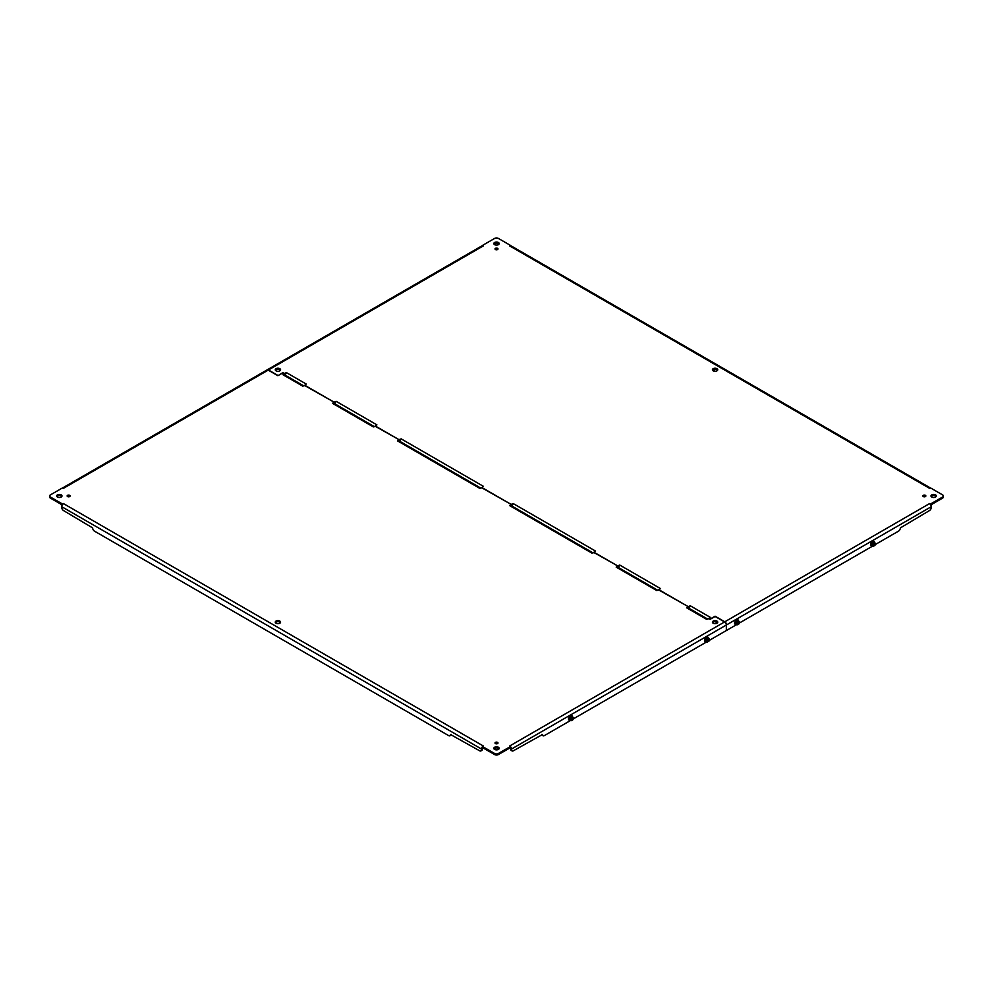 <?xml version="1.0" encoding="UTF-8"?>
<svg xmlns="http://www.w3.org/2000/svg" width="993" height="993" viewBox="0 0 993 993"><rect width="100%" height="100%" fill="white"/><g stroke="black" fill="none" stroke-linecap="round" stroke-linejoin="round"><path stroke-width="1.49" d="M494.626 749.43A2.656 1.527 180 0 1 493.844 748.35A2.656 1.527 180 0 1 496.5 746.823A2.656 1.527 180 0 1 499.156 748.35A2.656 1.527 180 0 1 497.518 749.765A2.656 1.527 180 0 1 494.626 749.43M495.445 743.596A1.489 0.856 180 0 1 495.01 742.987A1.489 0.856 180 0 1 496.5 742.131A1.489 0.856 180 0 1 497.989 742.987A1.489 0.856 180 0 1 497.071 743.782A1.489 0.856 180 0 1 495.445 743.596M67.574 496.562A1.489 0.856 180 0 1 67.139 495.954A1.489 0.856 180 0 1 68.629 495.097A1.489 0.856 180 0 1 70.106 495.954A1.489 0.856 180 0 1 69.2 496.748A1.489 0.856 180 0 1 67.574 496.562M713.21 623.244A2.656 1.527 180 0 1 712.428 622.152A2.656 1.527 180 0 1 715.084 620.625A2.656 1.527 180 0 1 717.728 622.152A2.656 1.527 180 0 1 716.102 623.567A2.656 1.527 180 0 1 713.21 623.244M57.457 497.046A2.656 1.527 180 0 1 56.688 495.954A2.656 1.527 180 0 1 59.344 494.427A2.656 1.527 180 0 1 61.988 495.954A2.656 1.527 180 0 1 60.35 497.369A2.656 1.527 180 0 1 57.457 497.046M276.042 623.244A2.656 1.527 180 0 1 275.272 622.152A2.656 1.527 180 0 1 277.916 620.625A2.656 1.527 180 0 1 280.572 622.152A2.656 1.527 180 0 1 278.934 623.567A2.656 1.527 180 0 1 276.042 623.244M709.25 640.411L726.342 630.543L726.342 625.019A2.52 1.452 -120 0 0 724.567 621.941L715.084 616.467L710.156 619.309L708.704 618.478L706.495 619.26L686.684 607.815L688.149 606.611L658.992 589.768L656.783 590.55L616.206 567.127L617.559 565.849L594.025 552.269L591.927 553.113L509.62 505.586L511.085 504.37L481.915 487.538L479.706 488.32L397.622 440.929L398.975 439.651L375.441 426.071L373.356 426.916L332.543 403.357L334.008 402.14L304.851 385.309L302.766 386.153L282.943 374.721L284.296 373.442L283.079 372.735L277.916 375.714L268.209 370.116L63.465 488.32L62.36 487.985L50.432 494.874A2.656 1.527 0 0 0 49.65 495.954A2.656 1.527 0 0 0 50.432 497.046L62.36 503.935L63.341 503.525L483.268 745.966L482.697 746.612L494.626 753.501A2.656 1.527 0 0 0 498.374 753.501L510.303 746.612L509.732 745.966L510.861 747.084A2.52 1.452 60 0 1 511.507 749.045L511.507 749.703A2.656 1.527 120 0 0 512.065 750.919A2.656 1.527 120 0 0 513.381 750.782L542.463 734.535A2.656 1.527 120 0 0 543.022 735.751A2.656 1.527 120 0 0 544.338 735.627L570.541 720.496M498.982 748.896A2.656 1.527 0 0 0 496.5 747.903A2.656 1.527 0 0 0 494.017 748.896M497.654 743.534A1.489 0.856 0 0 0 495.346 743.534M69.783 496.5A1.489 0.856 0 0 0 67.474 496.5M717.567 622.698A2.656 1.527 0 0 0 715.084 621.705A2.656 1.527 0 0 0 712.602 622.698M61.827 496.5A2.656 1.527 0 0 0 59.344 495.507A2.656 1.527 0 0 0 56.862 496.5M280.398 622.698A2.656 1.527 0 0 0 277.916 621.705A2.656 1.527 0 0 0 275.433 622.698M483.268 745.966L482.139 747.084L482.697 746.612L482.697 747.692L494.626 754.581A2.656 1.527 0 0 0 498.374 754.581L510.303 747.692L510.303 746.612L510.303 747.63M482.697 747.543L482.697 746.612L482.139 747.084A2.52 1.452 -60 0 0 481.493 749.045L482.424 748.511A1.192 0.683 -60 0 1 482.697 747.642M63.465 503.6L62.336 504.717A2.52 1.452 120 0 0 61.69 506.678L61.69 507.336A2.656 1.527 -120 0 0 63.564 510.588L92.647 527.916A2.656 1.527 -120 0 0 94.521 531.168L448.662 735.627A2.656 1.527 -120 0 0 449.978 735.751A2.656 1.527 -120 0 0 450.537 734.535L479.619 750.782A2.656 1.527 -120 0 0 480.935 750.919A2.656 1.527 -120 0 0 481.493 749.703M62.336 504.717L62.36 503.935M49.65 495.954L49.65 497.046A2.656 1.527 0 0 0 50.432 498.126L62.211 504.928M63.465 488.32L62.36 488.047M268.209 370.116A2.52 1.452 -120 0 0 266.943 369.992L62.522 488.01M282.943 374.721L284.706 375.515L284.296 373.442L286.505 372.66L284.73 375.503L284.296 373.442L282.844 372.611L277.916 375.714M284.197 374.597L303.573 385.781M302.642 386.091L303.523 385.855M304.516 385.445L334.008 402.14L336.106 401.296L334.455 404.213L334.008 402.14L334.455 404.213L332.667 403.419M333.921 403.295L374.162 426.531M373.231 426.841L374.113 426.605M375.106 426.208L398.975 439.651L401.184 438.869L399.422 441.711L398.975 439.651L399.397 441.724L397.622 440.929M398.888 440.805L480.649 488.01M479.706 488.32L480.587 488.084M481.593 487.675L511.085 504.37L513.294 503.6L511.519 506.442L511.085 504.37L511.519 506.442L509.732 505.648M510.985 505.524L592.747 552.729M591.816 553.039L592.697 552.803M593.69 552.393L617.559 565.849L619.769 565.067L617.994 567.909L617.559 565.849L617.969 567.922L616.206 567.127M617.46 567.003L657.714 590.239M656.783 590.55L657.651 590.314M658.657 589.904L688.149 606.611L690.358 605.829L688.596 608.672L688.149 606.611L688.571 608.684L686.796 607.877M688.062 607.753L707.438 618.937M706.495 619.26L707.376 619.011M708.381 618.614L709.921 619.173L715.084 616.194L724.791 621.804A2.52 1.452 60 0 1 726.578 624.882L726.342 630.282M704.645 640.981A1.825 1.055 -60 0 1 704.682 639.641M568.617 719.515A1.825 1.055 -60 0 1 568.654 718.175M573.222 718.944L706.569 641.962M511.507 749.703L510.576 748.511A1.192 0.683 -120 0 0 510.303 747.642M480.935 750.919L481.878 750.373A2.656 1.527 -120 0 0 482.424 749.169M449.978 735.751L450.921 735.217A2.656 1.527 -120 0 0 451.405 734.51M541.595 734.51A2.656 1.527 120 0 0 542.079 735.217L543.022 735.751M510.576 749.169A2.656 1.527 120 0 0 511.122 750.373L512.065 750.919M498.374 242.478A2.656 1.527 180 0 1 499.156 243.57A2.656 1.527 180 0 1 496.5 245.097A2.656 1.527 180 0 1 493.844 243.57A2.656 1.527 180 0 1 495.482 242.155A2.656 1.527 180 0 1 498.374 242.478M925.426 495.346A1.489 0.856 180 0 1 925.861 495.954A1.489 0.856 180 0 1 924.371 496.823A1.489 0.856 180 0 1 922.882 495.954A1.489 0.856 180 0 1 923.8 495.159A1.489 0.856 180 0 1 925.426 495.346M497.555 248.324A1.489 0.856 180 0 1 497.989 248.933A1.489 0.856 180 0 1 496.5 249.789A1.489 0.856 180 0 1 495.01 248.933A1.489 0.856 180 0 1 495.929 248.138A1.489 0.856 180 0 1 497.555 248.324M279.79 368.676A2.656 1.527 180 0 1 280.572 369.756A2.656 1.527 180 0 1 277.916 371.295A2.656 1.527 180 0 1 275.272 369.756A2.656 1.527 180 0 1 276.898 368.341A2.656 1.527 180 0 1 279.79 368.676M935.543 494.874A2.656 1.527 180 0 1 936.312 495.954A2.656 1.527 180 0 1 933.656 497.493A2.656 1.527 180 0 1 931.012 495.954A2.656 1.527 180 0 1 932.65 494.539A2.656 1.527 180 0 1 935.543 494.874M716.958 368.676A2.656 1.527 180 0 1 717.728 369.756A2.656 1.527 180 0 1 715.084 371.295A2.656 1.527 180 0 1 712.428 369.756A2.656 1.527 180 0 1 714.066 368.341A2.656 1.527 180 0 1 716.958 368.676M724.791 621.804L929.659 503.525L930.64 503.935L942.568 497.046A2.656 1.527 0 0 0 943.35 495.954A2.656 1.527 0 0 0 942.568 494.874L930.64 487.985L929.535 488.32L930.64 488.047M929.535 488.32L509.62 245.879L510.303 245.308L498.374 238.419A2.656 1.527 0 0 0 494.626 238.419L482.697 245.308L483.38 245.879L482.139 245.767A2.52 1.452 -120 0 0 482.015 245.817L267.179 369.855A2.52 1.452 60 0 1 268.433 369.979L277.916 375.453M286.505 372.66L306.204 384.03L305.186 385.036M336.217 401.371L376.906 424.855L374.498 426.717M401.184 438.869L483.268 486.26L482.263 487.265M513.294 503.6L595.49 551.053L593.069 552.915M619.769 565.067L660.457 588.564L659.327 589.494M690.358 605.829L710.169 617.274L707.761 619.135M498.982 244.104A2.656 1.527 0 0 0 498.374 243.57A2.656 1.527 0 0 0 494.017 244.104M925.538 496.5A1.489 0.856 0 0 0 925.426 496.438A1.489 0.856 0 0 0 923.217 496.5M497.654 249.466A1.489 0.856 0 0 0 497.555 249.404A1.489 0.856 0 0 0 495.346 249.466M280.398 370.302A2.656 1.527 0 0 0 279.79 369.756A2.656 1.527 0 0 0 275.433 370.302M936.138 496.5A2.656 1.527 0 0 0 935.543 495.954A2.656 1.527 0 0 0 931.173 496.5M717.567 370.302A2.656 1.527 0 0 0 716.958 369.756A2.656 1.527 0 0 0 712.602 370.302M930.789 504.928L942.568 498.126A2.656 1.527 0 0 0 943.35 497.046L943.35 495.954M929.535 503.6L930.664 504.717L930.64 503.935M875.292 544.549L898.479 531.168A2.656 1.527 120 0 0 900.353 527.916L929.436 510.588A2.656 1.527 120 0 0 931.31 507.336L931.31 506.678A2.52 1.452 -120 0 0 930.664 504.717M710.057 617.199L708.965 618.267M660.333 588.501L659.24 589.557M595.378 550.991L594.273 552.058M483.268 486.26L482.176 487.327M376.794 424.793L375.702 425.86M306.204 384.03L305.112 385.098M509.732 245.941L510.861 245.767L510.303 245.308M930.478 488.01L510.985 245.817A2.52 1.452 120 0 0 510.861 245.767M734.659 623.641A1.825 1.055 -60 0 1 734.696 622.301M870.687 545.107A1.825 1.055 -60 0 1 870.724 543.767M726.578 630.418L736.583 624.634M739.264 623.083L872.611 546.1M688.149 607.691L689.527 608.25M617.559 566.929L618.924 567.5M511.085 505.462L512.45 506.02M398.975 440.731L400.353 441.302M334.008 403.232L335.386 403.791M284.296 374.522L285.661 375.081M715.37 371.283L712.986 369.905M705.241 641.739A2.656 1.527 -60 0 1 705.154 641.689A2.656 1.527 -60 0 1 704.596 640.497A2.656 1.527 -60 0 1 704.596 640.473A2.656 1.527 -60 0 1 705.762 637.804A2.656 1.527 -60 0 1 707.81 637.096C706.681 636.277 705.601 637.394 704.571 640.448L704.596 640.411A1.825 1.055 -60 0 1 704.546 640.386A1.825 1.055 -60 0 1 704.534 640.373A1.825 1.055 -60 0 0 704.571 640.348L706.445 637.245M570.416 715.779L568.579 718.92A1.825 1.055 -60 0 1 568.53 718.92A1.825 1.055 -60 0 1 568.505 718.907M717.269 622.375L715.01 623.691M279.021 371.159L280.336 370.401M870.65 544.536L872.487 541.384M874.659 542.24L873.53 541.619L871.941 542.575L871.184 544.623L873.058 546.361M873.741 542.315L873.629 543.543A1.638 0.943 120 0 0 873.319 545.877A1.638 0.943 120 0 0 873.629 545.951L873.629 546.138M875.478 543.357L874.97 545.256A2.036 1.167 -60 0 1 874.634 545.716L874.634 545.368A1.638 0.943 120 0 0 874.945 543.034A1.638 0.943 120 0 0 874.634 542.96L873.989 542.463M872.375 545.964L871.357 545.927A2.656 1.527 -60 0 0 872.35 545.951L870.96 544.71C872.164 541.545 873.368 540.85 874.56 542.625L875.516 543.382M873.989 545.678L874.634 545.716M873.654 545.889L873.07 546.361L872.562 545.505M873.53 541.619L874.721 542.277M873.517 543.68L873.517 545.703A1.638 0.943 120 0 1 873.157 545.74M874.634 545.368L874.634 542.96M874.039 545.393A1.638 0.943 120 0 0 874.746 542.972M734.621 623.107L736.458 619.917M738.631 620.774L737.501 620.153L735.912 621.109L735.155 623.157L735.937 624.262M737.712 620.848L737.6 622.077A1.638 0.943 120 0 0 737.29 624.411A1.638 0.943 120 0 0 737.6 624.485L737.6 624.671M739.45 621.891L738.953 623.827A2.036 1.167 -60 0 1 738.606 624.249L738.606 623.902A1.638 0.943 120 0 0 738.916 621.568A1.638 0.943 120 0 0 738.606 621.494L737.96 620.997M736.347 624.498L735.341 624.46A2.656 1.527 -60 0 0 736.322 624.485L734.932 623.244C736.136 620.079 737.34 619.384 738.544 621.159L739.487 621.916M737.96 624.212L738.606 624.249M737.712 624.063L737.489 622.214M737.625 624.423L737.042 624.895L736.533 624.038M737.501 620.153L738.631 620.811L737.551 620.153M739.487 622.462L739.524 622.437A2.06 1.192 120 0 0 739.537 622.152A2.06 1.192 120 0 0 739.524 621.854L739.015 623.741M738.606 623.902L738.606 621.494M738.01 623.927A1.638 0.943 120 0 0 738.73 621.506M706.308 641.813A2.656 1.527 -60 0 1 705.315 641.788L704.596 640.386M709.436 639.231L708.94 641.155A2.036 1.167 -60 0 1 708.592 641.577L708.592 641.23A1.638 0.943 120 0 0 708.903 638.909A1.638 0.943 120 0 0 708.592 638.834L707.475 637.481L705.886 638.449L705.129 640.411L707.575 641.999M707.699 638.189L707.575 639.405A1.638 0.943 120 0 0 707.264 641.739A1.638 0.943 120 0 0 707.575 641.813L707.09 642.235M706.284 641.801L704.918 640.572C706.122 637.407 707.314 636.712 708.518 638.499L707.947 638.325M707.537 637.481L709.474 639.256M707.947 641.552L708.592 641.577M707.699 641.404L707.463 639.554M706.519 641.366L707.028 642.223L705.899 641.59M707.475 637.481L708.679 638.151M709.499 639.182L708.977 638.425L709.499 639.182A2.06 1.192 120 0 1 709.523 639.48L709.499 639.169M709.002 641.068L709.499 639.765A2.06 1.192 120 0 0 709.523 639.48L709.499 639.765M708.592 641.23L708.592 638.834M707.997 641.267A1.638 0.943 120 0 0 708.704 638.834M571.509 716.015L572.613 716.648L571.447 716.015L569.932 716.896L569.101 718.944L569.895 720.124M571.67 716.723L571.558 717.939A1.638 0.943 120 0 0 571.236 720.273A1.638 0.943 120 0 0 571.558 720.347L571.558 720.533M573.408 717.765L572.899 719.664A2.036 1.167 -60 0 1 572.564 720.111L572.564 719.764A1.638 0.943 120 0 0 572.874 717.442A1.638 0.943 120 0 0 572.564 717.368L571.918 716.872M570.255 720.335L568.89 719.106C570.094 715.941 571.298 715.245 572.489 717.033L573.445 717.79M571.918 720.086L572.564 720.111M570.243 719.677L569.101 719.031M571.447 716.015L572.651 716.685M571.558 720.657L570.491 719.9M571.434 718.088L571.434 720.099A1.638 0.943 120 0 1 571.087 720.136M572.564 719.764L572.564 717.368M571.968 719.801A1.638 0.943 120 0 0 572.676 717.368M509.732 745.966L724.567 621.941M498.374 754.581L498.374 753.501M494.626 753.501L494.626 754.581M61.69 506.678L481.493 749.045M50.432 497.046L50.432 498.126M511.507 749.045L726.342 625.019M483.268 245.941L268.433 369.979M942.568 497.046L942.568 498.126M726.578 624.882L931.31 506.678M871.283 545.865A2.656 1.527 -60 0 1 871.196 545.827A2.656 1.527 -60 0 1 870.65 544.623A2.656 1.527 -60 0 1 870.65 544.611A2.656 1.527 -60 0 1 871.804 541.942A2.656 1.527 -60 0 1 873.852 541.235A2.656 1.527 -60 0 1 873.927 541.284M874.56 542.178L873.852 541.235C872.723 540.415 871.655 541.533 870.613 544.586L871.357 545.927A2.656 1.527 -60 0 1 870.811 544.71A2.656 1.527 -60 0 1 871.966 542.041A2.656 1.527 -60 0 1 874.014 541.322A2.656 1.527 -60 0 1 874.535 542.166M872.003 542.501L873.132 543.146M872.313 545.281L871.184 544.623M871.941 545.703L873.07 546.361M872.562 545.045L873.132 543.568M873.07 543.233L871.941 542.575M871.184 544.536L872.313 545.194M873.232 546.224L872.748 545.529M872.748 544.983L873.232 543.717M875.541 543.903A2.06 1.192 120 0 0 875.565 543.618L875.044 545.207M735.254 624.398A2.656 1.527 -60 0 1 735.168 624.361A2.656 1.527 -60 0 1 734.621 623.157A2.656 1.527 -60 0 1 734.621 623.145A2.656 1.527 -60 0 1 735.776 620.476A2.656 1.527 -60 0 1 737.824 619.769A2.656 1.527 -60 0 1 737.898 619.818M738.531 620.712L737.824 619.769C736.707 618.949 735.627 620.066 734.584 623.12L735.341 624.46A2.656 1.527 -60 0 1 734.783 623.244A2.656 1.527 -60 0 1 735.95 620.575A2.656 1.527 -60 0 1 737.985 619.855A2.656 1.527 -60 0 1 738.507 620.699M735.974 621.035L737.104 621.692M736.285 623.815L735.155 623.157M736.533 623.579L737.104 622.102M737.042 621.767L735.912 621.109M735.155 623.07L736.285 623.728M737.203 624.758L736.719 624.063M736.719 623.517L737.203 622.251M706.333 641.826L705.315 641.788A2.656 1.527 -60 0 1 704.769 640.572A2.656 1.527 -60 0 1 705.924 637.903A2.656 1.527 -60 0 1 707.972 637.196L707.81 637.096A2.656 1.527 -60 0 1 707.885 637.146M707.972 637.196A2.656 1.527 -60 0 1 708.493 638.04L707.972 637.196M705.961 638.362L707.09 639.02M706.259 641.143L705.129 640.497M706.519 640.907L707.09 639.43M707.028 639.095L705.886 638.449M705.129 640.411L706.259 641.056M707.19 642.086L706.693 641.391M706.693 640.857L707.19 639.591M569.212 720.273A2.656 1.527 -60 0 1 569.126 720.223A2.656 1.527 -60 0 1 568.579 719.031A2.656 1.527 -60 0 1 568.579 719.006A2.656 1.527 -60 0 1 569.734 716.338A2.656 1.527 -60 0 1 571.782 715.63A2.656 1.527 -60 0 1 571.856 715.68M568.741 719.106A2.656 1.527 -60 0 1 569.895 716.437A2.656 1.527 -60 0 1 571.943 715.73A2.656 1.527 -60 0 1 572.464 716.574L571.782 715.63C570.652 714.811 569.572 715.928 568.542 718.982L569.287 720.322A2.656 1.527 -60 0 1 568.741 719.106M570.28 720.347A2.656 1.527 -60 0 1 569.287 720.322L570.305 720.359M569.932 716.896L571.062 717.554M570.491 719.441L571.062 717.964M571 717.629L569.87 716.983M569.101 718.944L570.243 719.59M571.161 720.62L570.665 719.925M570.665 719.391L571.161 718.125M572.973 719.602L573.47 718.311A2.06 1.192 120 0 0 573.495 718.013A2.06 1.192 120 0 0 573.47 717.728M303.895 385.967L304.628 385.284M480.972 488.196L481.692 487.526M658.036 590.425L658.769 589.755M873.579 541.619L874.684 542.252"/></g></svg>
